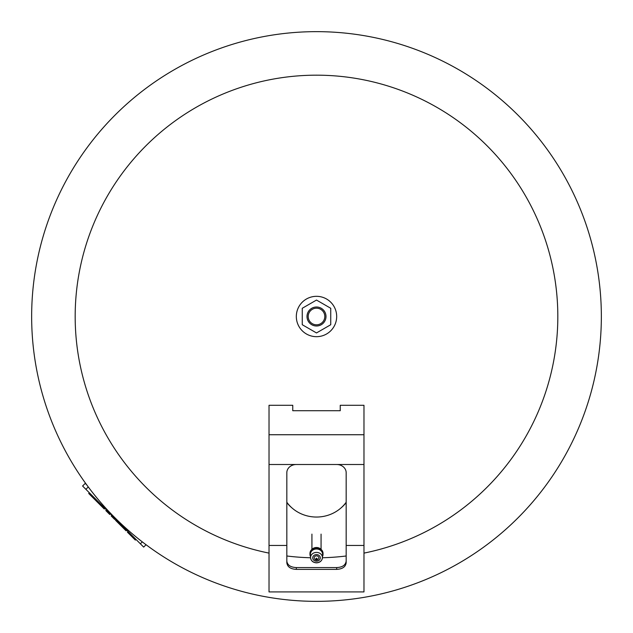 <?xml version="1.0" encoding="UTF-8"?>
<svg xmlns="http://www.w3.org/2000/svg" width="633" height="633" viewBox="0 0 633 633"><rect width="100%" height="100%" fill="white"/><g stroke="black" fill="none" stroke-linecap="round" stroke-linejoin="round"><path stroke-width="0.95" d="M601.35 316.5A284.85 284.85 0 0 1 316.5 601.35A284.85 284.85 0 0 1 31.65 316.5A284.85 284.85 0 0 1 316.5 31.65A284.85 284.85 0 0 1 601.35 316.5A284.85 284.85 0 0 1 316.5 601.35A284.85 284.85 0 0 1 31.65 316.5A284.85 284.85 0 0 0 316.5 601.35A284.85 284.85 0 0 0 601.35 316.5M310.566 557.752A241.323 241.323 0 0 1 286.828 555.988M269.025 553.107A241.323 241.323 0 0 1 316.5 75.177A241.323 241.323 0 0 1 363.975 553.107M346.172 555.988A241.323 241.323 0 0 1 322.434 557.752M296.323 569.376C290.531 569.067 287.366 566.851 286.828 562.745L286.828 472.701A9.495 8.197 0 0 1 296.323 464.503L336.677 464.503A9.495 8.197 0 0 1 346.172 472.701L346.172 562.745C345.642 566.844 342.477 569.059 336.677 569.376L296.323 569.376L296.323 567.572L336.677 567.572C342.413 567.303 345.578 565.15 346.172 561.107M286.828 561.107C287.406 565.142 290.571 567.295 296.323 567.572M269.025 545.456L269.025 591.91L363.975 591.91L363.975 405.286L340.238 405.286L340.238 410.73L292.762 410.73L292.762 405.286L269.025 405.286L269.025 545.456L286.828 545.456M346.172 502.246A35.836 33.691 0 0 1 340.633 508.267L341.274 507.713A36.793 34.593 180 0 0 346.172 502.594M286.828 502.594A36.793 34.593 180 0 0 291.726 507.713L292.367 508.267A35.836 33.691 0 0 1 286.828 502.246M340.633 508.267A35.836 33.691 0 0 1 316.5 517.042A35.836 33.691 0 0 1 292.367 508.267M316.856 558.686L316.144 558.717M316.5 559.35A0.593 0.514 180 0 0 316.5 558.322A0.593 0.514 180 0 0 316.5 559.35M316.5 558.187A0.744 0.649 180 0 0 316.5 559.477A0.744 0.649 180 0 0 316.5 558.187M316.5 555.853A2.35 2.041 180 0 0 314.237 558.433A2.374 2.374 0 0 0 318.763 558.433A2.35 2.041 180 0 0 316.5 555.853M316.5 554.595A3.798 3.3 180 0 0 312.702 557.895A3.798 3.3 180 0 0 316.5 561.194A3.798 3.3 180 0 0 320.298 557.895A3.798 3.3 180 0 0 316.5 554.595M322.601 554.555A6.108 5.301 180 0 0 316.5 549.001A6.108 5.301 180 0 0 310.399 554.555L310.574 557.792A5.934 5.159 180 0 0 316.5 562.713A5.934 5.159 180 0 0 322.426 557.792A5.934 5.159 180 0 0 316.5 552.403A5.934 5.159 180 0 0 310.574 557.792C311.072 560.909 313.05 562.602 316.5 562.856C319.95 562.602 321.928 560.909 322.426 557.792L322.601 554.555M322.49 556.557A6.528 5.673 180 0 0 323.028 554.31A6.528 5.673 180 0 0 316.5 548.637A6.528 5.673 180 0 0 309.972 554.31A6.528 5.673 180 0 0 310.51 556.557M323.012 553.867A6.528 5.673 180 0 0 323.028 553.424A6.528 5.673 180 0 0 316.5 547.759A6.528 5.673 180 0 0 309.972 553.424A6.528 5.673 180 0 0 309.988 553.867M321.089 549.389A5.934 5.159 180 0 0 316.5 547.505A5.934 5.159 180 0 0 311.911 549.389M93.985 497.411L93.328 498.076L88.699 493.447L89.356 492.783M92.616 496.043L91.951 496.699M110.435 513.861L109.778 514.526L110.435 513.861L109.778 514.526L105.814 510.562L106.471 509.897M111.851 515.278L111.186 515.935L114.692 519.44L115.356 518.783M136 539.427L135.343 540.091L132.701 537.449L133.357 536.784M128.072 531.498L127.407 532.155L132.701 537.449M130.714 534.141L130.05 534.798M126.75 530.177L126.086 530.834L115.483 520.231L116.14 519.566M104.928 508.354L104.271 509.019L93.66 498.408L94.325 497.752M86.753 484.894L85.233 483.375L82.591 486.017L143.675 547.102L146.057 544.728M296.323 316.5A20.177 20.177 0 0 1 316.5 296.323A20.177 20.177 0 0 1 336.677 316.5A20.177 20.177 0 0 1 316.5 336.677A20.177 20.177 0 0 1 296.323 316.5M307.005 316.5A9.495 9.495 0 0 1 316.5 307.005A9.495 9.495 0 0 1 325.995 316.5A9.495 9.495 0 0 1 316.5 325.995A9.495 9.495 0 0 1 307.005 316.5M308.192 316.5A8.308 8.308 0 0 1 316.5 308.192A8.308 8.308 0 0 1 324.808 316.5A8.308 8.308 0 0 1 316.5 324.808A8.308 8.308 0 0 1 308.192 316.5M302.257 308.279L316.5 300.058L330.743 308.279L330.743 324.721L316.5 332.942L302.257 324.721L302.257 308.279M336.677 567.572L336.677 569.376M346.172 545.456L363.975 545.456M269.025 434.736L363.975 434.736M296.323 464.503L269.025 464.503M363.975 464.503L336.677 464.503M106.486 509.913L105.83 510.578M88.272 486.943L85.898 489.325M142.298 541.872L140.376 543.802M309.972 553.424L309.972 554.31M323.028 553.424L323.028 554.31M311.927 534.117L311.927 549.373M321.066 534.117L321.066 549.373"/></g></svg>
